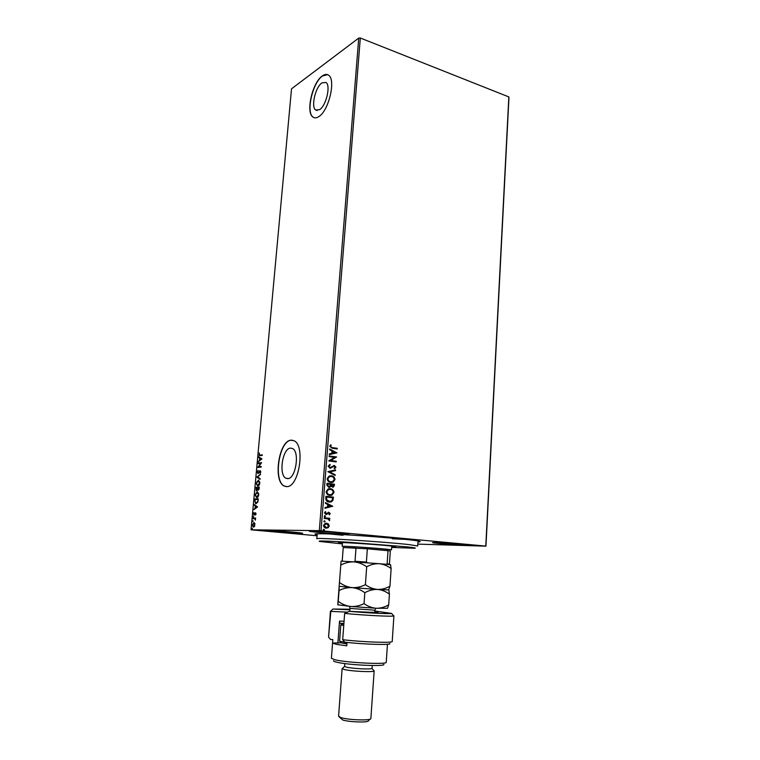 <?xml version="1.0" encoding="UTF-8"?>
<svg xmlns="http://www.w3.org/2000/svg" width="760" height="760" viewBox="0 0 760 760"><rect width="100%" height="100%" fill="white"/><g stroke="black" fill="none" stroke-linecap="round" stroke-linejoin="round"><path stroke-width="1.14" d="M317.158 534.688C314.763 534.27 314.327 533.986 315.837 533.824L321.945 533.748C343.178 533.957 414.115 539.438 419.397 541.253C420.869 541.623 420.394 541.842 417.971 541.918M330.173 534.005L343.035 535.268M392.264 538.792L405.184 539.381M321.908 82.897C315.305 87.181 310.783 107.16 315.751 110.029L319.599 109.668C326.173 105.773 330.97 85.329 325.954 82.441L321.908 82.897M290.415 448.105C282.425 448.428 278.474 475.171 285.969 478.268L287.784 478.638C295.773 478.876 299.991 451.554 292.448 448.485L290.415 448.105M290.89 440.202C278.758 440.885 272.84 481.317 284.221 486.039L286.881 486.609C299.022 487.179 305.539 445.426 294.072 440.772L290.89 440.202M292.448 440.211L291.089 440.23C278.967 440.914 273.04 481.346 284.43 486.067L286.083 486.59M322.316 75.924C312.274 82.584 305.501 112.765 313.034 117.116C314.64 118.246 316.569 118.066 318.81 116.593C328.785 110.846 336.176 79.581 328.548 75.173C326.8 73.929 324.719 74.186 322.316 75.924M327.636 74.66L322.506 75.99C312.464 82.65 305.691 112.831 313.215 117.182L314.155 117.686M311.828 531.031L309.282 531.173C308.446 531.762 337.031 534.109 346.265 534.214L349.153 534.081C350.331 533.51 320.663 531.078 311.828 531.031M436.164 542.517L432.592 542.602C431.87 543.086 455.962 544.996 465.747 545.253L469.651 545.167C470.63 544.711 445.645 542.725 436.164 542.517M267.577 530.442L265.582 530.556C264.784 531.069 292.315 533.32 300.352 533.406L302.613 533.302C303.734 532.817 275.253 530.48 267.577 530.442M317.072 535.771L251.037 529.806L319.305 530.651L358.739 38.076L360.316 38L508.839 96.919L508.962 97.603L485.953 546.155L417.829 544.122M328.481 524.048L329.251 525.967L328.197 527.697L326.183 528.172C324.615 528.038 323.731 527.117 323.532 525.417L325.175 523.374L326.572 523.203L328.481 524.048L329.251 525.967M324.235 517.74L329.755 518.301L329.697 518.975L328.89 518.89L329.479 520.657L327.93 518.899L324.188 518.424L324.235 517.74L329.755 518.301M330.22 513.646L329.337 514.862L328.89 514.415L329.536 513.617L328.462 512.933L326.002 514.52L324.52 512.924L325.385 511.613L325.859 512.059L325.204 512.924L326.03 513.836L328.871 512.211L330.22 513.646L329.232 514.758M325.784 498.322L325.945 496.289L333.44 497.144L332.909 500.498L331.417 501.828L329.184 502.075C327.009 501.923 325.878 500.678 325.784 498.322M326.971 483.331L334.447 484.243L334.352 485.469L333.393 487.112L330.828 486.238L328.805 487.378L326.828 485.07L326.971 483.331M327.892 471.666L335.578 469.86L335.521 470.582L329.697 471.95L335.188 474.772L335.131 475.494L327.892 471.666M329.089 456.608L329.147 455.943L336.585 456.978L330.704 460.512L336.243 461.263L336.195 461.928L328.748 460.921L334.628 457.377L329.089 456.608M332.329 447.602L337.26 448.305L337.202 448.97L332.196 448.248L329.716 446.3L330.704 444.809L331.246 445.227L330.476 446.405L332.072 447.63L337.26 448.305M360.316 38L321.014 530.765L485.783 546.098L508.839 96.919M336.908 452.808L329.251 454.623L329.308 453.901L331.769 453.349L331.959 450.946L329.64 449.72L329.697 448.998L336.898 452.912M328.139 466.155L329.925 464.426L330.267 465.015L328.909 466.203L330.087 467.58L334.362 465.462L335.967 467.229L334.58 468.73L334.172 468.151L335.207 467.124L333.649 466.231L330.02 468.245L328.139 466.155M331.312 475.798C333.44 476.016 334.675 477.28 335.008 479.57L333.051 482.182L330.828 482.457C328.69 482.239 327.465 480.966 327.151 478.648L329.07 476.083L331.065 475.817C333.194 476.035 334.419 477.299 334.761 479.588L335.008 479.57M330.296 488.68C332.433 488.898 333.668 490.153 334.001 492.451L331.959 495.121L329.812 495.377C327.665 495.168 326.439 493.905 326.116 491.578L328.13 488.956L330.049 488.699C332.187 488.908 333.422 490.162 333.754 492.461L334.001 492.451M332.738 506.189L324.985 508.288L325.042 507.556L327.531 506.911L327.731 504.459L325.385 503.291L325.441 502.559L332.728 506.293M324.938 515.66L325.527 516.287L324.852 516.781L324.263 516.154L324.767 515.66M324.529 520.847L325.118 521.464L324.444 521.968L323.855 521.341L324.377 520.847M323.855 529.321L324.444 529.938L323.769 530.452L323.18 529.825L323.731 529.311M254.752 523.26L254.458 526.528L253.166 527.031L252.415 524.894L253.916 522.681L254.752 523.26M253.09 518.063L255.607 518.035L255.369 520.153L254.733 518.738L253.032 518.662L253.09 518.063L255.607 518.082M256.034 513.846L255.569 515.024L255.436 513.313L254.049 515.042L253.441 513.788L253.887 512.544L253.983 514.415L255.474 512.715L256.034 513.846M254.676 500.773L254.837 498.969L258.286 498.817L257.887 501.866L256.072 503.69L255.512 503.576L255.027 500.811M255.892 487.435L259.35 487.207L258.219 490.153L257.555 489.469L256.557 490.751L255.892 487.435L259.341 487.274M256.851 477.033L260.528 474.249L257.668 477.014L260.12 478.676L260.062 479.322L256.842 477.128L260.49 474.63M258.077 463.619L258.134 463.02L261.582 462.64L258.656 466.773L261.231 466.507L261.174 467.105L257.726 467.457L260.642 463.334L258.077 463.619M259.996 455.116L262.295 454.831L262.238 455.42L259.188 455.677L259.359 452.969L259.416 455.097L262.285 454.936M251.037 529.806L291.517 88.815L358.739 38.076M261.924 458.878L258.238 461.842L259.474 460.284L259.673 458.128L258.695 456.836L261.924 458.878M257.212 472.15L258.115 470.345L257.564 472.074L258.048 473.1L260.148 470.544L260.832 471.855L260.11 473.404L260.252 471.162L257.991 473.689L257.555 472.197M258.257 480.159L259.825 482.97C259.416 485.041 258.723 486.096 257.726 486.124L256.187 483.284L258.675 480.206M257.203 491.701L258.77 494.56C258.362 496.641 257.659 497.676 256.671 497.695L255.132 494.798L257.592 491.748L255.93 493.269M257.555 506.948L253.859 509.647L255.094 508.164L255.293 505.97L254.324 504.554L257.555 506.948M253.508 516.154L253.412 517.151L253.508 516.154M253.08 520.771L252.909 521.759L253.08 520.771M252.396 528.314L252.301 529.321L252.396 528.314M321.014 530.765L319.305 530.651M259.188 455.677L259.207 454.803M259.74 455.145L260.385 455.173M258.695 461.253L259.474 460.284M260.062 458.185L258.637 457.472M259.853 459.99L261.478 459.078L259.996 458.337L259.853 459.99L261.088 459.03L259.996 458.337M258.485 463.572L258.134 463.02M258.523 463.077L261.573 462.735M261.221 466.602L258.656 466.773M258.134 467.372L260.642 463.334M257.839 471.305L258.219 470.706M258.799 472.919L259.274 472.188M259.606 471.58L259.597 470.896M258.077 473.68L257.602 472.634M260.081 479.113L256.842 477.128M257.706 486.124L256.585 484.281M257.003 481.707L258.656 480.206M257.82 485.535L259.454 484.509M259.825 482.115L258.599 480.805M257.783 485.526L259.464 483.018L258.201 480.757L256.538 483.236L257.317 485.44L258.181 485.573M258.343 490.133L257.555 489.469M256.272 490.694L256.148 489.678M256.243 488.006L256.291 487.483M257.649 489.478L257.773 488.88M256.889 490.181L257.374 489.991M258.542 489.582L259.046 489.354M258.885 488.452L258.932 487.825L257.83 487.901L258.276 489.554L259.226 488.49M257.44 488.224L256.196 488.006L256.614 490.153L257.792 488.262M256.68 497.686L255.541 495.833M256.823 497.097L258.419 496.042M258.761 493.667L257.545 492.347M256.728 497.087L258.409 494.608L257.146 492.3L255.483 494.76L256.281 497.002L257.127 497.135M255.189 499.548L254.837 498.969M255.237 499.006L258.286 498.873M256.091 503.69L255.037 501.961M256.224 503.101L257.801 502.122M257.877 499.434L255.132 499.548L255.018 501.79L256.13 503.091L257.592 501.562L258.229 499.472M254.324 509.038L255.094 508.164M255.692 506.008L254.267 505.2M255.474 507.898L257.108 507.062L255.626 506.217L255.474 507.898L256.709 507.015L255.626 506.217M256.034 513.494L255.465 513.323M254.201 515.014L253.84 514.254M255.094 513.598L255.065 512.914M255.379 518.947L254.733 518.738M255.132 518.785L254.581 518.7M253.441 518.662L253.488 518.101M253.65 527.098L252.862 525.939M253.118 523.735L254.191 522.718M253.878 526.538L254.752 526.024M254.99 523.925L253.983 523.288M253.565 526.509L254.714 524.894L253.859 523.279L252.728 524.885L253.298 526.442L253.963 526.538M337.003 448.343L336.965 448.932M330.562 444.923L331.246 445.227M330.999 445.255L330.619 445.987M330.229 446.443L332.072 447.63M336.651 452.941L329.251 454.594M329.678 449.16L336.651 452.837M332.699 451.335L332.3 453.207L335.113 452.608L332.699 451.335L332.548 453.178M329.137 456.009L336.585 456.978M336.319 457.14L330.704 460.512M330.448 460.541L336.243 461.263M335.996 461.291L335.948 461.89M329.707 464.502L330.267 465.015M330.011 465.044L328.909 466.203M328.662 466.231L330.087 467.58M333.773 465.471L334.362 465.462M334.106 465.49L335.967 467.229M335.72 467.257L334.533 468.654M333.916 466.146L333.345 466.402M333.099 466.431L332.538 467.124M332.291 467.144L330.363 468.255M335.322 469.917L335.521 470.582M335.264 470.601L329.697 471.95M329.45 471.969L335.188 474.772M334.941 474.791L334.894 475.37M334.761 479.588L332.804 482.201L331.654 482.495M330.21 475.779L331.065 475.817M330.353 476.453L329.213 476.7L327.665 478.733C327.921 480.615 328.899 481.64 330.628 481.811L331.502 481.821M330.885 481.792L332.68 481.565L334.238 479.512C333.972 477.66 332.975 476.644 331.265 476.463L329.469 476.681L327.921 478.724C328.168 480.595 329.156 481.622 330.885 481.792L330.628 481.811M326.962 483.379L334.447 484.243M334.2 484.262L334.106 485.488L332.633 487.264M329.868 487.236L330.828 486.238M329.612 487.255L329.08 487.397M328.605 486.723L330.277 485.82L330.476 484.433L327.683 484.101L327.38 484.88L329.004 486.723M332.139 486.59L333.013 486.505L333.63 484.823L331.246 484.528L332.538 486.59M330.961 484.889L332.386 486.581M327.38 484.88L328.852 486.714M327.683 484.101L327.626 484.861M333.754 492.461L331.712 495.131L330.505 495.416M329.317 488.661L330.049 488.699M329.441 489.336L328.253 489.582L326.648 491.663C326.895 493.544 327.883 494.56 329.612 494.722L330.391 494.731M329.859 494.712L331.607 494.494L333.231 492.385C332.966 490.532 331.968 489.516 330.248 489.354L328.51 489.564L326.895 491.644C327.142 493.525 328.13 494.551 329.859 494.712L329.612 494.722M325.935 496.328L333.44 497.144M333.194 497.154L332.909 500.498M332.661 500.507L329.897 502.113M328.985 501.41L330.99 501.211L332.234 500.07L332.623 497.724L326.658 497.05L326.401 499.595L329.792 501.429M326.401 499.595L329.241 501.4M326.658 497.05L326.648 499.586M332.481 506.303L324.995 508.231M325.432 502.692L332.49 506.189M328.481 504.83L328.082 506.72L330.923 506.046L328.481 504.83L328.329 506.711M328.082 513L326.876 514.387M326.629 514.387L326.106 514.52M325.233 511.717L325.859 512.059M325.613 512.059L325.204 512.924M324.957 512.924L326.03 513.836M328.624 512.211L329.963 513.646M324.729 515.669L325.527 516.287M325.28 516.287L324.815 516.781M329.498 518.301L329.45 518.947M329.707 520.163L328.89 518.89M324.32 520.847L325.118 521.464M324.862 521.474L324.397 521.968M328.994 525.967L328.197 527.697M327.949 527.697L326.401 528.181M326.325 523.203L328.234 524.048M326.106 523.868L323.959 525.473L326.373 527.497M326.23 527.487L327.332 527.364L328.577 525.901L326.515 523.878L325.394 524.02L324.206 525.473L325.983 527.487M323.665 529.321L324.444 529.938M324.197 529.938L323.712 530.442M391.685 547.428L414.599 548.255C416.623 548.102 414.276 547.656 407.559 546.906L348.954 542.26C326.791 540.949 316.996 540.673 319.58 541.443L342.38 543.894M317.233 533.748L316.825 538.764C313.614 537.272 385.387 541.813 409.64 544.683L417.715 545.994L418.028 540.977M342.427 543.267L338.533 542.64C336.965 541.87 376.789 544.417 390.82 545.994L395.675 546.734L391.733 546.801M342.484 542.573L342.199 546.326L345.762 546.317C357.181 546.687 392.967 549.461 391.523 549.86L391.78 546.098M385.985 564.233L389.443 563.892L390.327 550.914L367.337 548.796L343.235 547.542L342.256 560.51L342.855 561.174M354.255 561.915L355.024 561.269L355.993 548.036L343.235 547.542M387.144 563.654L388.037 550.553L367.337 548.796L366.396 562.067L367.498 562.837M389.443 563.892L388.712 564.461M355.024 561.269L366.396 562.067M374.832 611.667L378.109 612.227L370.88 612.322L349.41 611.334C366.909 612.968 390.26 614.099 391.618 613.424L374.87 611.011M349.952 609.225L332.889 609.045L349.913 609.833M330.429 611.239L328.567 637.079L330.828 611.059M347.5 612.142L330.543 611.372L332.889 609.045M383.762 664.306C386.612 666.757 348.887 665.161 337.031 662.274C334.4 661.675 333.25 661.153 333.564 660.706M328.567 637.079L330.591 639.492L332.832 639.559L331.398 658.331L335.217 659.851C347.69 662.843 387.685 664.696 386.241 662.255L387.448 644.252M372.229 665.532L372.01 668.382C371.906 669.598 352.735 668.695 346.579 667.166L344.603 666.415L344.793 663.565M373.73 670.443L374.129 670.928C374.053 672.381 351.595 671.346 344.432 669.531L342.142 668.629L342.608 668.211M370.187 719.112L368.401 720.727C369.103 722.741 349.068 722.161 342.694 719.967L339.178 716.899M338.58 716.176L340.869 717.582C348.26 720.1 371.583 720.803 370.87 718.514L370.87 718.494M347.006 642.418L346.75 645.829L336.385 644.356L332.566 643.074L332.832 639.559M389.699 643.454C392.597 645.231 364.277 644.48 344.745 642.172L342.684 639.711L344.651 613.396C363.385 615.315 392.322 616.778 393.727 615.923L393.366 615.495M342.684 639.711C362.672 642.114 393.347 643.15 392.217 641.45L393.917 615.79M332.566 643.074L341.126 642.779M337.867 643.207L339.54 621.082L344.062 621.262M343.9 623.428L339.948 623.285L339.54 621.082M349.41 611.334L344.651 613.396M391.134 568.565L390.478 564.661L379.278 563.711C383.553 564.195 387.505 565.82 391.134 568.565L389.947 586.197C386.013 588.43 381.862 589.513 377.492 589.428C373.188 589.01 369.16 587.423 365.408 584.658L366.69 566.77C370.728 564.566 374.927 563.549 379.278 563.711L354.055 561.896C358.568 562.362 362.776 563.986 366.69 566.77M365.408 584.658C361.142 586.843 356.725 587.832 352.155 587.632C356.697 588.154 360.915 589.855 364.828 592.714C368.894 590.425 373.122 589.332 377.492 589.428L388.607 589.903L389.947 586.197M341.012 564.965C345.163 562.78 349.514 561.754 354.055 561.896L341.078 561.108L339.169 586.311L341.078 561.108M388.692 604.875C384.74 607.173 380.579 608.304 376.19 608.266L387.534 608.275L388.692 604.875L389.415 594.13C385.766 591.413 381.795 589.846 377.492 589.428L352.155 587.632C347.633 587.091 343.472 585.418 339.673 582.616M352.155 587.632L339.169 586.311L339.065 590.558C343.244 588.401 347.605 587.423 352.155 587.632M389.415 594.13L388.825 589.864M337.763 604.779L338.248 601.322C342.057 604.181 346.227 605.9 350.769 606.48C355.338 606.736 359.765 605.786 364.049 603.62C367.821 606.356 371.868 607.905 376.19 608.266L350.769 606.48L337.772 604.789L339.169 586.311M338.248 601.322L339.065 590.558M364.049 603.62L364.828 592.714M343.738 625.613L340.812 624.815L339.577 641.174L346.978 642.827M346.892 643.91C342.38 643.264 340.319 642.741 340.698 642.314L340.034 641.516M343.757 623.428L342.114 623.836L343.834 624.302M374.775 612.456L374.927 610.204L350.018 608.418L349.457 606.366M317.176 110.523L315.751 110.029M288.325 478.553L285.969 478.268M372.01 668.382L374.129 670.928M370.87 718.514L374.158 670.842M338.58 716.195L342.123 668.543M344.603 666.415L342.142 668.629M391.618 613.424L393.727 615.923M390.231 564.614L390.783 565.269M388.607 589.903L389.053 590.425M349.799 611.353L350.018 608.418M375.772 608.247L374.927 610.204M342.114 623.836L340.888 624.929"/></g></svg>
